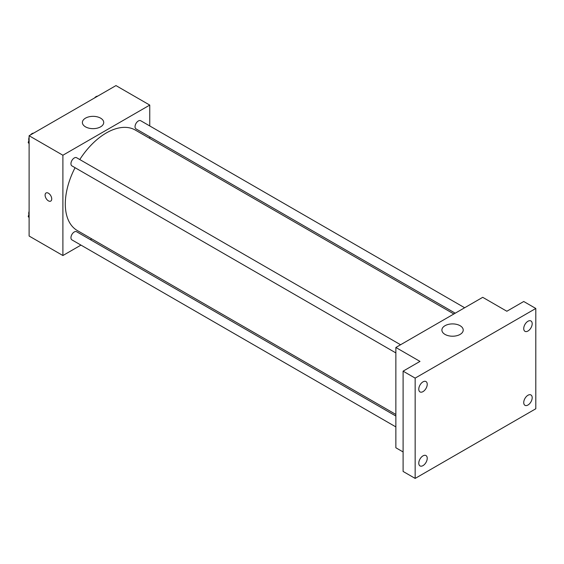 <?xml version="1.0" encoding="UTF-8"?>
<svg xmlns="http://www.w3.org/2000/svg" width="564" height="564" viewBox="0 0 564 564"><rect width="100%" height="100%" fill="white"/><g stroke="black" fill="none" stroke-linecap="round" stroke-linejoin="round"><path stroke-width="0.85" d="M80.962 245.1L62.893 255.534L29.109 236.034L29.109 135.734L115.972 85.587L149.749 105.087L149.749 125.948M91.742 238.875L90.374 239.665M75.061 167.698A58.007 33.487 120 0 0 65.304 203.992A58.007 33.487 120 0 0 77.317 230.549L395.857 414.455M453.865 313.979L135.325 130.072A58.007 33.487 120 0 0 79.771 159.541M149.749 136.826L149.749 138.406M62.893 255.534L62.893 155.234L149.749 105.087M464.651 307.754L140.718 120.731A4.709 2.721 120 0 0 137.087 121.993A4.709 2.721 120 0 0 135.036 126.731A4.709 2.721 120 0 0 136.009 128.888L455.233 313.189M395.857 416.035L76.633 231.733A4.709 2.721 120 0 0 73.003 232.988A4.709 2.721 120 0 0 70.951 237.733A4.709 2.721 120 0 0 71.924 239.883L395.857 426.906M395.857 352.909L71.924 165.887A4.709 2.721 -60 0 1 71.924 160.451A4.709 2.721 -60 0 1 76.633 157.73L400.567 344.752M62.893 155.234L29.109 135.734M85.509 126.851A10.667 6.155 180 0 1 82.386 122.501A10.667 6.155 180 0 1 93.053 116.339A10.667 6.155 180 0 1 103.713 122.501A10.667 6.155 180 0 1 97.135 128.183A10.667 6.155 180 0 1 85.509 126.851M51.733 198.944A4.695 2.707 60 0 1 50.76 201.087A4.695 2.707 60 0 1 46.072 198.38A4.695 2.707 60 0 1 46.072 192.966A4.695 2.707 60 0 1 49.681 194.22A4.695 2.707 60 0 1 51.733 198.944M50.76 201.087A4.695 2.707 60 0 1 46.072 198.38A4.695 2.707 60 0 1 46.072 192.958M403.098 451.947L395.857 447.767L395.857 347.473L482.721 297.32L506.846 311.25L523.737 301.5L535.8 308.466L535.8 408.766L415.16 478.413L403.098 471.448L403.098 371.154L419.983 361.404L395.857 347.473M415.16 478.413L415.16 378.12L403.098 371.154M415.16 378.12L535.8 308.466M445.017 334.41A10.667 6.155 180 0 1 441.894 330.06A10.667 6.155 180 0 1 452.561 323.905A10.667 6.155 180 0 1 463.22 330.06A10.667 6.155 180 0 1 456.636 335.749A10.667 6.155 180 0 1 445.017 334.41M527.96 331.026A5.978 3.454 -60 0 1 524.971 331.322A5.978 3.454 -60 0 1 524.055 326.528A5.978 3.454 -60 0 1 527.96 321.261A5.978 3.454 -60 0 1 530.95 320.965A5.978 3.454 -60 0 1 531.866 325.759A5.978 3.454 -60 0 1 527.96 331.026M423 391.62A5.978 3.454 -60 0 1 420.011 391.917A5.978 3.454 -60 0 1 419.094 387.13A5.978 3.454 -60 0 1 423 381.856A5.978 3.454 -60 0 1 425.989 381.56A5.978 3.454 -60 0 1 426.906 386.354A5.978 3.454 -60 0 1 423 391.62M423 465.617A5.978 3.454 -60 0 1 420.011 465.913A5.978 3.454 -60 0 1 419.094 461.126A5.978 3.454 -60 0 1 423 455.86A5.978 3.454 -60 0 1 425.989 455.564A5.978 3.454 -60 0 1 426.906 460.351A5.978 3.454 -60 0 1 423 465.617M527.96 405.022A5.978 3.454 -60 0 1 524.971 405.319A5.978 3.454 -60 0 1 524.055 400.532A5.978 3.454 -60 0 1 527.96 395.258A5.978 3.454 -60 0 1 530.95 394.962A5.978 3.454 -60 0 1 531.866 399.756A5.978 3.454 -60 0 1 527.96 405.022M29.109 143.742L28.2 142.445L29.109 140.091M31.295 134.472L37.675 130.792M29.109 142.974L28.2 142.445M29.109 137.334A4.709 2.721 120 0 0 28.729 139.357A4.709 2.721 120 0 0 28.933 140.563M33.466 133.132A4.709 2.721 120 0 0 30.498 134.93M95.379 97.473L101.76 93.793M97.551 96.134A4.709 2.721 120 0 0 94.583 97.932M29.109 217.739L28.2 216.442L29.109 214.094M29.109 216.971L28.2 216.442M29.109 211.331A4.709 2.721 120 0 0 28.729 213.354A4.709 2.721 120 0 0 28.933 214.56"/></g></svg>
